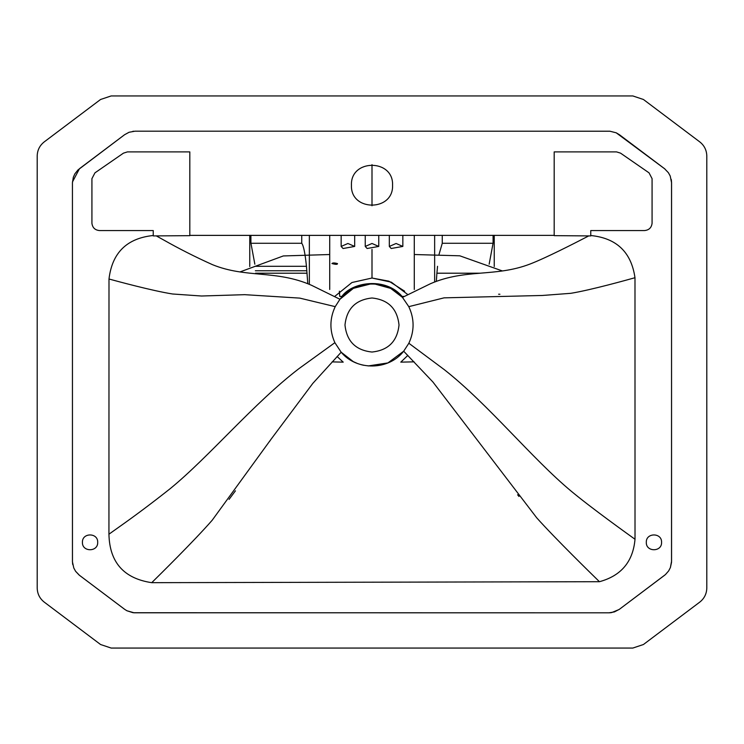<?xml version="1.0" encoding="UTF-8"?>
<svg xmlns="http://www.w3.org/2000/svg" width="744" height="744" viewBox="0 0 744 744"><rect width="100%" height="100%" fill="white"/><g stroke="black" fill="none" stroke-linecap="round" stroke-linejoin="round"><path stroke-width="1.12" d="M404.624 291.192L388.917 281.176L372 278.024L391.325 282.181L407.786 294.559M332.094 361.891L343.207 362.142L337.116 356.497M407.833 355.409L400.793 362.142L414.092 361.844M334.679 296.456L351.949 282.515L372 278.024L372 249.407M434.645 235.299L434.645 282.013M494.239 235.299L494.239 266.538M249.761 235.299L249.761 266.547M254.848 264.194L250.942 243.279M250.914 235.299L250.914 243.279L301.738 243.279C303.533 245.539 305.105 253.211 306.454 266.296L307.811 283.734M436.337 281.381L436.905 273.206L480.094 273.206M255.518 273.206L307.095 273.206M436.905 273.206L437.546 266.296M255.35 270.76L306.881 270.76M439.007 254.522L442.262 243.279L493.086 243.279L493.086 235.299M255.025 266.296L306.454 266.296M493.058 243.279L489.152 264.194M301.738 235.299L301.738 243.279M442.262 235.299L442.262 243.279M309.355 235.299L309.355 284.357M367.127 248.505L365.248 246.431L372 243.483L378.752 246.431L367.127 248.505M365.248 246.431L365.248 235.299M343.077 248.524L341.161 246.431L347.913 243.483L354.674 246.431L343.077 248.524M341.161 246.431L341.161 235.299M391.186 248.496L389.326 246.431L396.087 243.483L402.839 246.431L391.186 248.496M389.326 246.431L389.326 235.299M329.713 289.481L329.713 254.522L283.306 255.945L239.977 271.932M404.262 296.428L402.104 296.438C385.178 276.349 351.447 282.432 341.896 296.438L339.738 296.428L339.376 291.192M502.405 270.956L459.764 255.806L414.287 254.522L414.287 289.472M370.772 283.91L353.4 288.337L339.943 299.265L335.209 306.649C329.601 318.609 329.49 330.615 334.874 342.677L341.171 352.219L353.298 361.631L357.055 363.314M361.482 364.755L363.714 365.285M368.113 365.946L387.922 362.923L403.685 351.205L408.847 343.254C414.51 331.043 414.492 318.841 408.791 306.649L402.467 297.395L390.702 288.393L374.697 283.985M189.813 235.671L153.236 235.913L153.236 230.556L99.436 230.556C95 230.11 92.498 227.683 91.921 223.256L91.921 178.653L94.953 172.85L123.458 153.143L127.466 151.888L189.813 151.888L189.813 235.374L554.187 235.364L554.187 151.888L616.534 151.888L620.543 153.143L649.047 172.85L652.079 178.653L652.079 223.256C651.502 227.683 649.001 230.11 644.564 230.556L590.764 230.556L590.764 235.922L554.187 235.653M588.746 235.904L585.919 237.373C574.517 243.279 545.78 258.01 529.97 264.064C495.179 277.382 465.716 268.5 430.488 283.706L402.467 297.395C386.675 278.805 354.581 279.772 339.943 299.265L311.494 285.268C275.894 269.691 246.292 278.377 212.561 264.706C195.579 257.089 179.127 248.756 163.206 239.726L156.352 235.922M337.497 263.618C334.577 262.762 332.735 262.744 331.954 263.543C335.674 264.566 337.525 264.594 337.497 263.618M444.066 297.851L408.791 306.649L444.066 297.851L542.339 295.47L570.825 293.313C591.35 289.946 627.564 279.791 634.985 277.717L635.013 539.261C633.042 561.636 621.184 575.791 599.441 581.706L151.73 582.673C123.83 578.488 109.563 562.334 108.94 534.201L108.996 279.009C112.13 252.755 126.88 238.247 153.236 235.504M590.764 235.523C616.534 238.08 631.275 252.142 634.985 277.717M72.466 181.945L79.469 168.693L124.583 134.72L129.037 132.283M132.813 131.335L133.641 131.242M135.055 131.177L609.885 131.214M616.19 132.795L664.95 169.009M668.41 172.72L670.232 176.068M671.218 179.341L671.488 181.229M671.534 181.936L671.562 561.236L670.391 567.551M664.783 575.121L619.417 609.28M619.082 609.522L611.652 612.591M611.066 612.675L609.503 612.805M608.834 612.824L133.483 612.74M132.925 612.675L126.908 610.759M124.592 609.28L79.469 575.307M79.162 575.075L75.618 571.327M72.773 564.649L72.521 562.938M72.466 562.111L72.438 182.764L73.331 177.258L74.874 173.836L77.943 169.976L124.583 134.72L129.093 132.265L135.045 131.177L609.848 131.204L616.209 132.804L619.417 134.72L664.531 168.683L668.419 172.738L670.214 176.012L671.562 182.764L671.525 562.371L670.391 567.551L668.661 570.908L665.443 574.582L619.417 609.28L614.414 611.912L608.973 612.824L134.032 612.786L126.898 610.75L124.583 609.28L79.469 575.317L75.581 571.271L73.786 567.988L72.447 561.813L72.438 182.764M661.574 542.339C661.993 552.188 645.885 552.188 646.304 542.339C645.885 532.49 661.993 532.49 661.574 542.339M97.697 542.339C98.115 552.188 82.007 552.188 82.426 542.339C82.007 532.49 98.115 532.49 97.697 542.339M392.562 185.219C393.688 211.724 350.312 211.724 351.438 185.219C350.312 158.705 393.688 158.705 392.562 185.219M399.017 325.007C397.296 341.301 388.294 350.312 372 352.033C355.706 350.312 346.704 341.301 344.983 325.007C346.704 308.714 355.706 299.711 372 297.991C388.294 299.711 397.296 308.714 399.017 325.007M444.205 369.582L408.847 343.254L444.205 369.582C488.761 404.615 531.588 458.23 571.308 491.263C591.768 508.282 627.657 533.978 635.013 539.261M151.73 582.673C158.918 575.586 194.007 541.046 212.189 520.242L271.039 439.267L312.806 383.402L341.171 352.219C356.702 371.005 388.777 370.484 403.685 351.205L432.934 382.016L536.759 517.87C555.573 538.898 591.991 574.424 599.441 581.706M299.097 368.522L334.874 342.677L299.097 368.522C254.011 402.95 209.38 456.602 170.339 488.548C152.771 502.46 135.789 515.201 119.403 526.761L108.94 534.201M335.209 306.649L299.758 298.112L244.73 294.671L201.522 296.01L172.571 293.992C152.129 290.774 116.334 281 108.996 279.009M329.713 254.522L329.713 235.299M414.287 254.522L414.287 235.299M37.2 588.02C37.349 593.805 39.692 598.501 44.221 602.101L100.57 644.518L111.172 648.061L632.828 648.061L643.43 644.518L699.779 602.101C704.308 598.501 706.651 593.805 706.8 588.02L706.8 155.98C706.651 150.195 704.308 145.499 699.779 141.899L643.43 99.482L632.828 95.939L111.172 95.939L100.57 99.482L44.221 141.899C39.692 145.499 37.349 150.195 37.2 155.98L37.2 588.02C37.349 593.805 39.692 598.501 44.221 602.101M44.221 141.899C39.692 145.499 37.349 150.195 37.2 155.98M111.172 95.939L100.57 99.482M643.43 99.482L632.828 95.939M706.8 155.98C706.651 150.195 704.308 145.499 699.779 141.899M699.779 602.101C704.308 598.501 706.651 593.805 706.8 588.02M632.828 648.061L643.43 644.518M100.57 644.518L111.172 648.061M372 164.657L372 205.772M403.685 351.205L432.934 382.016M378.752 246.431L378.752 235.299M354.674 246.431L354.674 235.299M402.839 246.431L402.839 235.299M271.039 439.267L269.468 441.564M518.959 496.471L517.619 494.769M235.439 490.817L229.059 499.401M244.73 294.671L243.102 294.726M499.921 294.252L498.601 294.215"/></g></svg>
